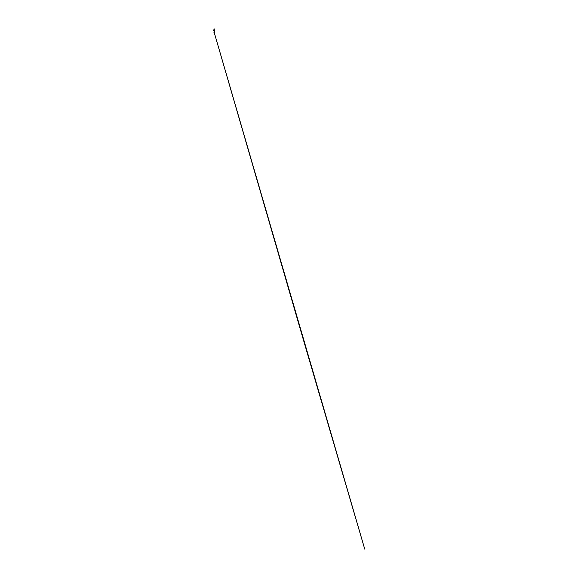 <?xml version="1.0" encoding="UTF-8"?>
<svg xmlns="http://www.w3.org/2000/svg" width="578" height="578" viewBox="0 0 578 578"><rect width="100%" height="100%" fill="white"/><g stroke="black" fill="none" stroke-linecap="round" stroke-linejoin="round"><path stroke-width="0.87" d="M213.282 29.926L214.46 30.229L214.127 30.518L214.221 29.955L213.282 29.933L213.268 30.526L213.282 29.926L214.46 30.229L213.282 30.533L213.282 29.933M214.185 33.64L214.438 34.456L214.185 33.64M214.185 30.612L214.72 34.377L214.185 30.612L214.026 33.127A15.707 15.707 0 0 0 214.409 34.442L214.438 34.456M214.583 33.835L214.402 31.927M214.308 32.043L214.359 33.033L214.373 32.043M214.062 33.098L213.947 32.043L214.062 33.098M214.055 29.724L214.243 28.907M214.171 30.504L214.171 29.955M213.939 32.043L214.026 33.127L214.106 32.043M214.366 33.033L364.732 549.1L301.355 332.863L214.33 32.874M214.012 29.362L213.997 28.9M214.12 29.774L214.294 29.37"/></g></svg>

